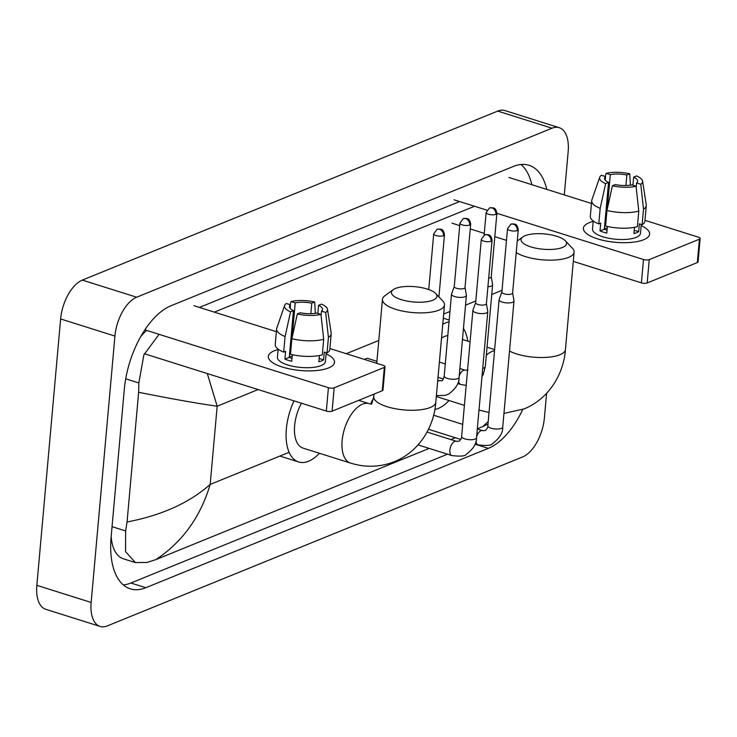 <?xml version="1.0" encoding="UTF-8"?>
<svg xmlns="http://www.w3.org/2000/svg" width="737" height="737" viewBox="0 0 737 737"><rect width="100%" height="100%" fill="white"/><g stroke="black" fill="none" stroke-linecap="round" stroke-linejoin="round"><path stroke-width="1.11" d="M328.573 367.938A33.211 11.166 -174.9 0 1 326.795 368.583A33.211 11.166 -174.9 0 1 274.809 363.94A33.211 11.166 -174.9 0 1 274.265 350.821A33.211 11.166 -174.9 0 1 278.116 349.578A33.211 11.166 -174.9 0 0 274.265 350.821A33.211 11.166 -174.9 0 0 268.332 356.422A33.211 11.166 -174.9 0 0 291.023 369.2A33.211 11.166 -174.9 0 0 328.573 367.938A33.211 11.166 -174.9 0 0 326.086 353.852A33.211 11.166 -174.9 0 1 334.497 362.328A33.211 11.166 -174.9 0 1 328.573 367.938M144.857 329.854L328.416 387.699A4.155 1.4 5.1 0 0 334.174 387.8L332.092 411.172A4.155 1.4 -174.9 0 1 326.334 411.062L144.351 353.723M384.327 367.404A4.155 1.4 5.1 0 0 385.064 366.704L382.982 390.066A4.155 1.4 -174.9 0 1 382.245 390.767L384.327 367.404L334.174 387.8M385.064 366.704A4.155 1.4 5.1 0 0 383.295 365.368L329.89 348.537M193.895 305.689L276.375 331.678M382.245 390.767L332.092 411.172M320.954 314.395L316.781 313.078A16.61 5.583 -174.9 0 1 300.235 312.764L297.324 313.953A21.585 7.259 -174.9 0 0 320.954 314.395L323.69 339.278L322.309 354.856A27.398 9.213 -174.9 0 1 290.489 354.267L291.88 338.688L297.324 313.953M293.446 310.627L290.535 311.815A21.585 7.259 -174.9 0 1 284.629 305.459A21.585 7.259 -174.9 0 1 286.315 303.478L290.489 304.786A16.61 5.583 -174.9 0 0 289.457 306.491A16.61 5.583 -174.9 0 0 293.446 310.627L289.272 357.362A16.61 5.583 5.1 0 0 291.963 358.422M290.489 304.786L290.175 308.352M317.84 313.409L318.559 305.311L321.47 304.132A21.585 7.259 -174.9 0 1 327.486 309.282L331.18 332.995A27.398 9.213 -174.9 0 1 331.208 333.769L329.817 349.347A27.398 9.213 -174.9 0 1 327.035 352.931L324.28 352.065L323.589 359.849A24.081 8.098 -174.9 0 1 321.516 360.909A24.081 8.098 -174.9 0 1 318.854 361.775L319.416 355.52M326.187 352.664L325.404 361.517A24.081 8.098 -174.9 0 1 321.102 365.58A24.081 8.098 -174.9 0 1 293.879 366.501A24.081 8.098 -174.9 0 1 277.425 357.233L278.153 349.154M290.535 311.815L285.09 336.542L283.699 352.12L285.615 351.346L284.924 359.131A24.081 8.098 -174.9 0 0 291.714 361.268L292.303 354.681M283.699 352.12A27.398 9.213 -174.9 0 1 275.233 344.483L276.624 328.905A27.398 9.213 -174.9 0 1 276.79 328.149L284.629 305.459M285.09 336.542A27.398 9.213 -174.9 0 1 276.624 328.905M331.208 333.769A27.398 9.213 -174.9 0 1 328.426 337.353L325.69 312.47L321.516 311.152L321.102 315.722M327.035 352.931L328.426 337.353M292.128 337.564L295.224 302.861L291.051 301.553L290.065 304.657M291.051 301.553A21.585 7.259 -174.9 0 1 314.681 301.986L311.769 303.174L310.83 313.713M315.344 313.336L314.681 301.986M327.486 309.282A21.585 7.259 -174.9 0 1 325.69 312.47M295.224 302.861A16.61 5.583 -174.9 0 1 311.769 303.174M318.559 305.311A16.61 5.583 -174.9 0 1 322.548 309.448A16.61 5.583 -174.9 0 1 321.516 311.152M323.69 339.278A27.398 9.213 -174.9 0 1 291.88 338.688M289.319 356.874A16.61 5.583 -174.9 0 1 292.156 356.303M290.903 349.633A16.61 5.583 5.1 0 0 289.945 349.863M323.589 359.849L319.158 358.458M289.272 357.362L284.924 359.131M290.912 349.55L290 349.264M432.84 300.208A22.838 7.683 5.1 0 0 435.659 293.492A22.838 7.683 5.1 0 0 417.271 286.933A22.838 7.683 5.1 0 0 395.502 288.443A22.838 7.683 5.1 0 0 393.171 289.696A22.838 7.683 5.1 0 0 403.222 300.217A22.838 7.683 5.1 0 0 432.84 300.208M435.659 293.492L442.771 300.972A31.138 10.475 -174.9 0 1 444.485 304.878A31.138 10.475 -174.9 0 1 438.93 310.139A31.138 10.475 -174.9 0 1 403.729 311.318A31.138 10.475 -174.9 0 1 382.457 299.351A31.138 10.475 -174.9 0 1 384.834 295.804L393.171 289.696M301.451 403.222A31.138 16.039 107.5 0 0 294.625 425.618A31.138 16.039 107.5 0 0 303.008 448.096L350.526 463.076C365.534 467.728 380.209 467.249 394.562 461.629C420.145 451.081 434.204 425.793 435.797 402.245L444.485 304.878M319.416 453.273A45.666 23.52 -72.5 0 1 298.642 461.961A45.666 23.52 -72.5 0 1 286.343 428.989A45.666 23.52 -72.5 0 1 293.98 400.873M562.469 247.466A22.838 7.683 5.1 0 0 565.288 240.75A22.838 7.683 5.1 0 0 546.9 234.191A22.838 7.683 5.1 0 0 525.131 235.702A22.838 7.683 5.1 0 0 522.8 236.955A22.838 7.683 5.1 0 0 532.851 247.475A22.838 7.683 5.1 0 0 562.469 247.466M565.288 240.75L572.4 248.231A31.138 10.475 -174.9 0 1 574.114 252.137A31.138 10.475 -174.9 0 1 568.559 257.397A31.138 10.475 -174.9 0 1 516.232 252.505M449.045 400.532A45.666 23.52 -72.5 0 1 434.821 409.505M447.81 335.621A31.138 16.039 107.5 0 0 441.518 338.117M442.753 324.344A45.666 23.52 -72.5 0 1 449.036 321.829M463.453 328.426A45.666 23.52 -72.5 0 1 467.765 341.13M475.66 302.677L472.933 310.139A7.471 2.515 5.1 0 0 472.887 310.36A7.471 2.515 5.1 0 0 476.074 312.764A7.471 2.515 5.1 0 0 486.438 312.949A7.471 2.515 5.1 0 0 487.774 311.696A7.471 2.515 5.1 0 0 487.765 311.465L486.411 303.635M475.687 302.603A5.399 1.815 5.1 0 0 475.651 302.76A5.399 1.815 5.1 0 0 477.954 304.492A5.399 1.815 5.1 0 0 485.434 304.63A5.399 1.815 5.1 0 0 486.402 303.718A5.399 1.815 5.1 0 0 486.392 303.552M501.869 292.018L499.142 299.48A7.471 2.515 5.1 0 0 499.096 299.701A7.471 2.515 5.1 0 0 502.284 302.096A7.471 2.515 5.1 0 0 512.648 302.29A7.471 2.515 5.1 0 0 513.984 301.028A7.471 2.515 5.1 0 0 513.975 300.797L512.62 292.976M501.897 291.935A5.399 1.815 5.1 0 0 501.86 292.092A5.399 1.815 5.1 0 0 504.163 293.823A5.399 1.815 5.1 0 0 511.644 293.962A5.399 1.815 5.1 0 0 512.611 293.059A5.399 1.815 5.1 0 0 512.602 292.893M373.456 398.855A7.471 3.851 107.5 0 0 370.831 403.968M454.278 286.481L451.56 293.943A7.471 2.515 5.1 0 0 451.505 294.164A7.471 2.515 5.1 0 0 454.692 296.56A7.471 2.515 5.1 0 0 465.056 296.753A7.471 2.515 5.1 0 0 466.392 295.491A7.471 2.515 5.1 0 0 466.383 295.27L465.029 287.439M454.305 286.398A5.399 1.815 5.1 0 0 454.268 286.564A5.399 1.815 5.1 0 0 456.572 288.296A5.399 1.815 5.1 0 0 464.061 288.434A5.399 1.815 5.1 0 0 465.019 287.522A5.399 1.815 5.1 0 0 465.01 287.356M376.929 361.323L367.781 358.449A7.471 3.851 107.5 0 0 364.732 359.518M487.922 286.73A7.471 2.515 5.1 0 0 491.266 286.094A7.471 2.515 5.1 0 0 492.602 284.832A7.471 2.515 5.1 0 0 492.592 284.602L491.238 276.771M488.686 278.153A5.399 1.815 5.1 0 0 490.271 277.766A5.399 1.815 5.1 0 0 491.229 276.854A5.399 1.815 5.1 0 0 491.22 276.688M643.65 239.737A33.211 11.166 -174.9 0 1 641.881 240.382A33.211 11.166 -174.9 0 1 589.886 235.739A33.211 11.166 -174.9 0 1 589.342 222.62A33.211 11.166 -174.9 0 1 593.193 221.376A33.211 11.166 -174.9 0 0 589.342 222.62A33.211 11.166 -174.9 0 0 583.418 228.221A33.211 11.166 -174.9 0 0 606.109 240.999A33.211 11.166 -174.9 0 0 643.65 239.737A33.211 11.166 -174.9 0 0 641.162 225.651A33.211 11.166 -174.9 0 1 649.583 234.126A33.211 11.166 -174.9 0 1 643.65 239.737M454.103 199.819L486.908 210.156M496.904 213.306L643.502 259.498A4.155 1.4 5.1 0 0 649.26 259.608L647.178 282.971A4.155 1.4 -174.9 0 1 641.411 282.861L573.294 261.395M699.413 239.203A4.155 1.4 5.1 0 0 700.15 238.502L698.068 261.865A4.155 1.4 -174.9 0 1 697.322 262.565L699.413 239.203L649.26 259.608M700.15 238.502A4.155 1.4 5.1 0 0 698.381 237.167L644.976 220.335M508.981 177.488L591.461 203.476M697.322 262.565L647.178 282.971M506.476 240.345L494.822 236.669M484.273 233.353L470.252 228.931M459.713 225.605L452.021 223.182M636.04 186.194L631.867 184.876A16.61 5.583 -174.9 0 1 615.321 184.563L612.41 185.752A21.585 7.259 -174.9 0 0 636.04 186.194L638.776 211.077L637.385 226.655A27.398 9.213 -174.9 0 1 605.574 226.066L606.966 210.487L612.41 185.752M608.532 182.426L605.621 183.614A21.585 7.259 -174.9 0 1 599.706 177.258A21.585 7.259 -174.9 0 1 601.401 175.277L605.574 176.594A16.61 5.583 -174.9 0 0 604.543 178.299A16.61 5.583 -174.9 0 0 608.532 182.426L604.358 229.161A16.61 5.583 5.1 0 0 607.048 230.22M605.574 176.594L605.252 180.15M632.917 185.208L633.645 177.11L636.547 175.931A21.585 7.259 -174.9 0 1 642.572 181.081L646.266 204.803A27.398 9.213 -174.9 0 1 646.294 205.577L644.903 221.155A27.398 9.213 -174.9 0 1 642.12 224.73L639.366 223.864L638.675 231.648A24.081 8.098 -174.9 0 1 636.602 232.708A24.081 8.098 -174.9 0 1 633.94 233.574L634.502 227.318M641.273 224.463L640.481 233.316A24.081 8.098 -174.9 0 1 636.188 237.378A24.081 8.098 -174.9 0 1 608.965 238.3A24.081 8.098 -174.9 0 1 592.511 229.041L593.23 220.953M605.621 183.614L600.176 208.35L598.785 223.928L600.701 223.145L600.01 230.93A24.081 8.098 -174.9 0 0 606.791 233.076L607.38 226.48M598.785 223.928A27.398 9.213 -174.9 0 1 590.319 216.282L591.71 200.704A27.398 9.213 -174.9 0 1 591.866 199.948L599.706 177.258M600.176 208.35A27.398 9.213 -174.9 0 1 591.71 200.704M646.294 205.577A27.398 9.213 -174.9 0 1 643.512 209.151L640.775 184.268L636.593 182.951L636.188 187.53M642.12 224.73L643.512 209.151M607.205 209.363L610.3 174.669L606.127 173.352L605.141 176.456M606.127 173.352A21.585 7.259 -174.9 0 1 629.757 173.794L626.855 174.973L625.916 185.512M630.421 185.134L629.757 173.794M642.572 181.081A21.585 7.259 -174.9 0 1 640.775 184.268M610.3 174.669A16.61 5.583 -174.9 0 1 626.855 174.973M633.645 177.11A16.61 5.583 -174.9 0 1 637.625 181.247A16.61 5.583 -174.9 0 1 636.593 182.951M638.776 211.077A27.398 9.213 -174.9 0 1 606.966 210.487M604.404 228.673A16.61 5.583 -174.9 0 1 607.233 228.111M605.989 221.432A16.61 5.583 5.1 0 0 605.031 221.662M638.675 231.648L634.235 230.257M604.358 229.161L600.01 230.93M605.989 221.358L605.077 221.063M546.587 393.392L544.385 418.045A33.211 17.108 -72.5 0 1 522.68 456.903L107.298 625.906A33.211 17.108 -72.5 0 1 100.103 626.432A33.211 17.108 -72.5 0 1 91.158 602.451L114.935 336.072A33.211 17.108 -72.5 0 1 136.64 297.214L552.013 128.21A33.211 17.108 -72.5 0 1 559.217 127.685A33.211 17.108 -72.5 0 1 568.163 151.665L564.293 194.918M100.103 626.432L45.795 609.315A33.211 17.108 -72.5 0 1 36.85 585.335L60.627 318.955A33.211 17.108 -72.5 0 1 82.332 280.097L497.705 111.094A33.211 17.108 -72.5 0 1 504.909 110.568L559.217 127.685M546.771 189.4A71.406 36.776 107.5 0 0 528.982 165.272A71.406 36.776 107.5 0 0 513.505 166.396L170.975 305.763A71.406 36.776 107.5 0 0 124.313 389.302L111.103 537.291A71.406 36.776 107.5 0 0 130.329 588.845A71.406 36.776 107.5 0 0 145.815 587.721L488.336 448.354A71.406 36.776 107.5 0 0 522.745 409.459M123.355 584.929A71.406 36.776 107.5 0 0 130.882 583.013L447.506 454.185M531.838 184.692A71.406 36.776 107.5 0 0 521.022 164.48M459.621 201.551L199.414 307.421M111.176 536.508A44.837 23.096 107.5 0 0 123.383 558.793L135.405 562.58L125.557 551.663L125.631 530.935L127.059 521.98C161.679 515.356 189.381 502.837 210.183 484.421C200.455 517.042 182.343 542.1 155.839 559.623L429.174 448.409M146.681 330.434A44.837 23.096 107.5 0 0 140.776 336.523M207.3 373.558L217.166 406.225C198.354 403.618 172.172 398.975 138.639 392.287L138.842 382.945L143.881 354.819L159.072 334.331M214.347 312.129L474.554 206.259M488.005 424.033L482.763 426.603L488.226 421.49M450.878 439.574L455.383 437.741M477.318 428.814L482.763 426.603M155.839 559.623L146.958 562.451L135.405 562.58M138.639 392.287L127.059 521.98M326.334 411.062L328.416 387.699M358.689 400.348L369.237 403.673A31.138 16.039 107.5 0 0 362.493 404.171A31.138 16.039 107.5 0 0 342.143 440.597A31.138 16.039 107.5 0 0 350.526 463.076M371.089 403.95L371.098 403.95C371.328 405.221 372.222 402.807 373.77 396.709A31.138 10.475 5.1 0 0 395.041 408.685A31.138 10.475 5.1 0 0 430.242 407.497A31.138 10.475 5.1 0 0 435.797 402.245M479.013 409.873A31.138 16.039 107.5 0 0 480.156 410.334L489.027 412.499M509.525 351.042A31.138 10.475 5.1 0 0 559.871 354.755A31.138 10.475 5.1 0 0 565.426 349.504L574.114 252.137M494.545 350.711A31.138 16.039 107.5 0 0 492.113 351.42A31.138 16.039 107.5 0 0 486.319 355.252M491.1 241.229A5.399 4.256 67.9 0 0 487.139 234.771A5.399 4.256 -112.1 0 0 484.651 234.836L481.307 239.359A5.399 1.815 5.1 0 0 484.992 241.432A5.399 1.815 5.1 0 0 491.1 241.229A5.399 1.815 5.1 0 0 492.058 240.317L486.402 303.718M451.864 455.558C460.404 456.572 465.194 456.175 466.226 454.388C473.394 448.925 476.821 443.398 476.517 437.796A7.471 2.515 5.1 0 1 475.439 438.939A7.471 2.515 5.1 0 1 475.19 439.059A7.471 2.515 5.1 0 1 466.742 439.344A7.471 2.515 5.1 0 1 461.629 436.47C461.832 437.677 461.021 439.252 459.206 441.187L456.36 441.306A7.471 3.851 107.5 0 0 454.462 441.546A7.471 3.851 107.5 0 0 449.856 450.16A7.471 3.851 107.5 0 0 451.864 455.558L418.072 444.908M517.31 230.561A5.399 4.256 67.9 0 0 513.348 224.112A5.399 4.256 -112.1 0 0 510.861 224.177L507.517 228.691A5.399 1.815 5.1 0 0 511.202 230.773A5.399 1.815 5.1 0 0 517.31 230.561A5.399 1.815 5.1 0 0 518.268 229.649L512.611 293.059M476.028 440.966A7.471 3.851 107.5 0 0 478.073 444.89L475.135 443.969M477.309 428.98L482.569 430.638L485.416 430.528C487.231 428.593 488.041 427.018 487.839 425.802A7.471 2.515 5.1 0 0 492.952 428.676A7.471 2.515 5.1 0 0 501.4 428.39A7.471 2.515 5.1 0 0 501.648 428.28A7.471 2.515 5.1 0 0 502.726 427.128L513.984 301.028M482.569 430.638A7.471 3.851 107.5 0 0 480.671 430.878A7.471 3.851 107.5 0 0 476.618 436.709M443.508 235.693A5.399 4.256 67.9 0 0 439.547 229.244A5.399 4.256 -112.1 0 0 437.059 229.299L433.715 233.822A5.399 1.815 5.1 0 0 437.41 235.895A5.399 1.815 5.1 0 0 443.508 235.693A5.399 1.815 5.1 0 0 444.466 234.781L438.92 296.928M469.718 225.025A5.399 4.256 67.9 0 0 465.756 218.576A5.399 4.256 -112.1 0 0 463.269 218.64L459.925 223.154A5.399 1.815 5.1 0 0 463.619 225.236A5.399 1.815 5.1 0 0 469.718 225.025A5.399 1.815 5.1 0 0 470.676 224.122L465.019 287.522M437.741 380.485L441.776 380.753C442.264 381.315 443.075 379.739 444.199 376.027A7.471 2.515 5.1 0 0 449.303 378.901A7.471 2.515 5.1 0 0 457.751 378.615A7.471 2.515 5.1 0 0 458.009 378.505A7.471 2.515 5.1 0 0 459.087 377.353L466.392 295.491M438.92 380.863A7.471 3.851 107.5 0 0 437.704 380.845M495.927 214.366A5.399 4.256 67.9 0 0 491.966 207.908A5.399 4.256 -112.1 0 0 489.479 207.972L486.134 212.496A5.399 1.815 5.1 0 0 489.829 214.568A5.399 1.815 5.1 0 0 495.927 214.366A5.399 1.815 5.1 0 0 496.885 213.454L491.229 276.854M458.598 380.532A7.471 3.851 107.5 0 0 460.643 384.456L457.705 383.526M482.717 368.325A7.471 2.515 5.1 0 0 483.96 367.956A7.471 2.515 5.1 0 0 484.218 367.837A7.471 2.515 5.1 0 0 485.296 366.694L492.602 284.832M459.879 368.546L465.13 370.195A7.471 3.851 107.5 0 0 463.241 370.435A7.471 3.851 107.5 0 0 459.188 376.266M641.411 282.861L643.502 259.498M258.097 389.56L217.166 406.225L210.183 484.421L289.134 452.306M502.017 290.323L491.736 294.505M475.807 300.982L465.526 305.164M449.957 311.502L443.665 314.063M378.79 340.457L346.252 353.696M552.013 128.21L497.705 111.094M136.64 297.214L82.332 280.097M114.935 336.072L60.627 318.955M91.158 602.451L36.85 585.335M475.061 444.171L488.336 448.354M130.882 583.013L145.815 587.721M125.714 378.809L138.842 382.945M112.052 526.66L125.631 530.935M298.642 461.961L279.903 456.056M373.77 396.709L374 394.12M376.754 363.304L382.457 299.351M369.237 403.673L371.107 403.94M503.951 413.402L524.191 408.888C549.765 398.339 563.833 373.042 565.426 349.504M436.313 396.515L464.411 405.368M479.004 409.965L480.156 410.334M449.192 320.042L443.296 318.191M462.468 339.462L470.077 341.857M487.037 347.201L494.647 349.605M522.8 236.955L517.254 241.017M476.517 437.796L487.774 311.696M427.027 432.057L456.36 441.306M461.629 436.47L472.887 310.36M481.307 239.359L475.651 302.76M492.058 240.317C490.989 233.988 488.235 235.085 488.17 234.652L484.651 234.836M428.455 429.256L460.809 439.455M478.073 444.89C486.613 445.903 491.404 445.517 492.436 443.72C499.603 438.266 503.03 432.73 502.726 427.128M433.586 415.207L462.707 424.383M487.839 425.802L499.096 299.701M507.517 228.691L501.86 292.092M518.268 229.649C517.199 223.32 514.444 224.426 514.38 223.984L510.861 224.177M372.784 394.617L373.926 394.977M433.715 233.822L428.741 289.558M444.466 234.781C443.407 228.452 440.643 229.548 440.588 229.115L437.059 229.299M459.087 377.353C459.409 382.927 455.982 388.454 448.796 393.945L445.194 395.382L436.387 395.631M444.199 376.027L451.505 294.164M459.925 223.154L454.268 286.564M470.676 224.122C469.616 217.793 466.853 218.889 466.797 218.447L463.269 218.64M438.027 377.326L443.379 379.011M466.189 385.377L460.643 384.456M439.381 362.088L445.277 363.94M485.296 366.694L483.186 374.571L481.97 376.773M467.986 370.085L465.13 370.195M486.134 212.496L484.117 235.085M496.885 213.454C495.826 207.125 493.062 208.221 493.007 207.788L489.479 207.972"/></g></svg>
